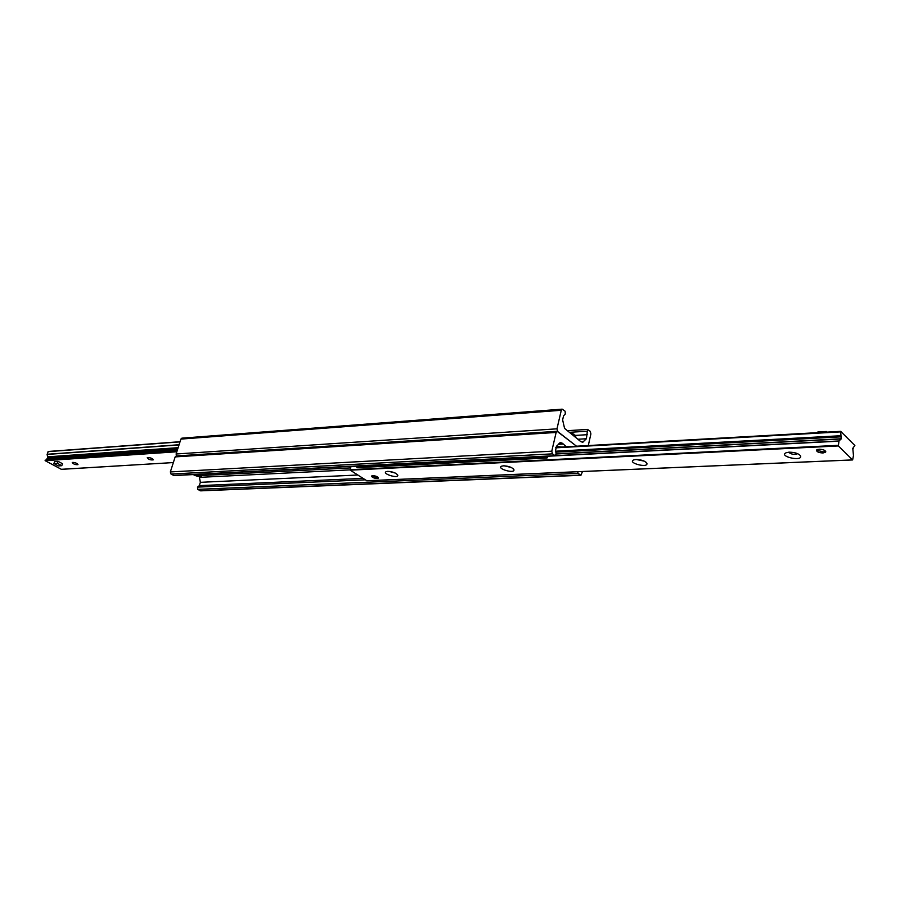 <?xml version="1.0" encoding="UTF-8"?>
<svg xmlns="http://www.w3.org/2000/svg" width="900" height="900" viewBox="0 0 900 900"><rect width="100%" height="100%" fill="white"/><g stroke="black" fill="none" stroke-linecap="round" stroke-linejoin="round"><path stroke-width="1.35" d="M566.359 446.782L562.455 443.284L560.43 442.564L556.538 446.197L555.57 450.371L556.087 453.915L555.266 455.816L552.454 453.859L551.779 451.192L556.132 432.45L557.077 431.303L576.518 446.209L557.64 431.483L556.976 428.827L561.285 410.276L562.196 409.151L565.121 411.221L565.301 414.034L563.58 415.789L562.624 419.906L564.581 428.4L580.725 441.562L582.683 442.282L586.406 438.739L587.576 429.401L590.254 431.348L590.895 433.935L588.296 445.545M181.901 438.165L180.889 439.088L176.107 453.994L176.546 455.94M556.358 446.411L561.746 447.041M557.077 431.303L176.175 455.963L175.174 456.896L170.347 471.926L171.011 474.053L173.936 475.571L555.266 455.816M199.294 476.606L200.362 482.332L199.328 485.64L197.528 487.114L197.674 489.353L200.599 490.849L580.939 475.29L578.149 473.377L577.564 471.735M582.48 471.521L580.939 475.29M377.179 478.53C373.748 478.192 371.88 477.36 371.588 476.01L372.746 475.639C376.189 475.965 378.045 476.798 378.338 478.147L377.179 478.53M823.05 452.981C818.64 452.745 816.48 451.766 816.559 450.045L819.124 449.201C823.545 449.438 825.705 450.416 825.626 452.137L823.05 452.981M789.232 452.171C795.06 452.295 798.874 453.589 800.651 456.064C802.204 461.936 777.814 456.165 786.33 452.689L789.232 452.171M788.58 452.216C791.314 454.421 794.363 454.916 797.704 453.701M636.053 459.495C641.565 459.686 645.199 460.991 646.931 463.41C648.158 468.506 626.67 462.724 633.825 459.877L636.053 459.495M636.21 459.484L644.209 461.126M503.527 465.829C508.759 466.076 512.235 467.37 513.945 469.721C514.957 474.154 495.697 468.473 501.795 466.121L503.527 465.829M504.326 465.817L511.335 467.505M387.765 471.364C392.726 471.668 396.067 472.939 397.777 475.189C398.644 479.07 381.139 473.546 386.381 471.6L387.765 471.364M389.081 471.386L395.179 473.029M854.865 445.511L852.784 448.324L853.47 455.558L852.637 459.945L838.361 445.95L839.002 440.966L841.196 438.93L840.668 431.348L854.865 445.511M350.978 466.402L350.201 470.16L366.795 480.735M72.855 462.364C75.746 462.713 77.456 463.466 77.985 464.636C75.409 464.85 73.496 464.164 72.248 462.577L72.855 462.364M147.96 457.493C151.02 457.819 152.775 458.606 153.248 459.855C150.502 460.17 148.5 459.461 147.24 457.74L147.96 457.493M47.498 458.82L45.146 460.665L61.358 469.305M48.24 451.474L180.045 441.72L48.24 451.474L47.115 454.433L48.026 458.707M565.92 472.23L376.954 480.33M547.358 456.221L546.142 457.335L547.02 457.999L548.269 456.176M547.02 457.999L357.446 467.64L356.029 466.132M546.142 457.335L356.535 467.055M53.921 463.545L54.608 461.565L58.106 461.34L62.483 463.714L61.796 465.694L58.297 465.919L53.921 463.545L57.409 463.32L61.796 465.694M58.106 461.34L57.409 463.32M378.011 477.259L377.674 477.911L372.251 475.695M816.705 449.899L817.2 450.562M824.962 451.766L825.66 451.271M824.951 450.574L824.411 452.059L817.11 450.382L817.605 449.438M826.245 432.157L826.357 431.505L817.852 431.966L817.74 432.641M826.976 432.113L826.357 431.505M573.941 435.769L573.998 434.239L570.308 432.9M574.009 435.285L575.303 435.262L575.212 436.77M201.499 474.142L201.139 475.762L193.849 474.536M196.661 474.39L200.52 475.043L201.172 474.165M586.822 431.224L569.565 432.326M587.317 434.678L575.426 435.42M586.406 438.739L578.34 439.223M583.425 441.889L581.839 441.979M561.285 410.276L180.889 439.088M556.976 428.827L176.107 453.994M556.132 432.45L175.174 456.896M551.779 451.192L170.347 471.926M552.454 453.859L171.011 474.053M554.839 455.67L173.486 475.459M561.262 442.834L559.688 442.924M562.129 443.498L558.956 443.689L562.174 443.52M562.781 443.858L558.562 444.105M562.849 444.06L558.337 444.33M350.561 467.91L201.701 475.493M350.044 469.868L199.53 477.36M357.716 475.02L200.362 482.332M362.936 478.384L199.328 485.64M365.186 479.835L197.528 487.114M578.149 473.377L197.674 489.353M580.433 475.121L200.07 490.725M366.593 480.746L852.548 459.911M350.201 470.16L838.361 445.95M350.066 469.688L838.238 445.343M350.966 466.436L356.051 466.178M548.73 456.199L838.924 441.169M555.615 455.67L839.002 440.966M556.099 454.005L840.431 439.009M555.829 452.16L841.354 436.815M555.694 451.204L840.971 435.724M555.694 447.84L840.499 431.887M555.829 447.424L840.577 431.404M61.256 469.35L173.351 462.566L61.144 469.316M179.989 441.889L48.049 451.642M179.066 444.746L47.137 454.264M179.01 444.938L47.115 454.433M178.132 447.671L47.554 456.84M177.874 448.459L47.959 457.515M177.401 449.933L46.822 458.91M176.996 451.204L45.113 460.147M176.816 451.777L45.146 460.665M575.392 435.521L575.674 437.13M570.645 433.17L574.121 434.52M199.26 474.255L200.52 475.043M201.139 475.762C200.126 477.079 197.482 476.685 193.185 474.57C198.124 476.651 200.891 477.157 201.454 476.077L201.51 475.549M200.903 474.829L200.002 474.221M202.275 474.098L201.566 475.808M587.576 429.401L567.506 430.695M562.196 409.151L181.868 438.165M825.739 451.463L825.626 452.137M800.651 456.064L799.425 454.657M646.931 463.41L646.009 462.218M513.945 469.721L513.259 468.743M397.777 475.189L397.26 474.39M852.548 448.493L853.211 448.459M366.694 480.769L852.637 459.945M556.076 453.836L840.758 438.795M555.84 447.379L840.668 431.348M177.446 449.809L47.182 458.764M575.37 435.341L575.786 436.219M573.986 434.228L570.251 432.866"/></g></svg>
